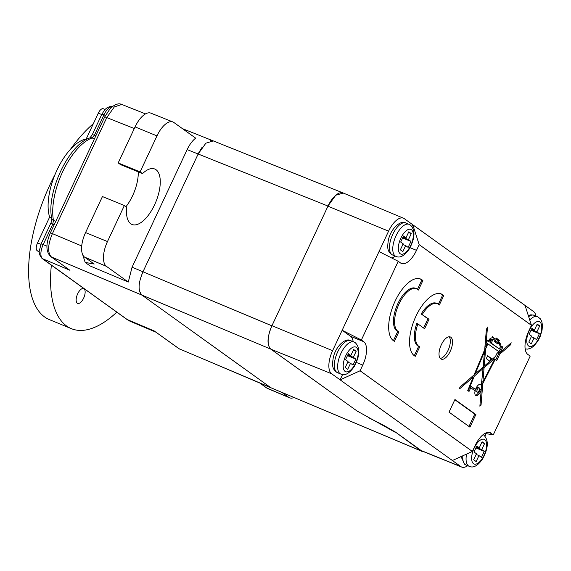 <?xml version="1.0" encoding="UTF-8"?>
<svg xmlns="http://www.w3.org/2000/svg" width="571" height="571" viewBox="0 0 571 571"><rect width="100%" height="100%" fill="white"/><g stroke="black" fill="none" stroke-linecap="round" stroke-linejoin="round"><path stroke-width="0.86" d="M132.072 267.178L128.275 282.038L90.097 265.958L85.179 262.417L94.186 264.03L84.551 257.107A20.963 9.443 -67.7 0 1 85.564 232.575L107.476 241.554L124.357 205.531L126.741 207.252A29.97 13.497 112.3 0 0 131.994 224.46A29.97 13.497 112.3 0 0 155.869 201.87A29.97 13.497 112.3 0 0 154.777 169.016A29.97 13.497 112.3 0 0 142.493 173.627L120.488 164.584L118.19 162.928L135.063 126.905A20.963 9.443 -67.7 0 1 150.83 113.129L172.92 121.958A21.198 9.543 112.3 0 1 173.848 122.472L195.675 138.153C192.441 140.63 189.601 144.449 187.145 149.609L132.072 267.178L142.978 271.775L198.151 153.999L328.004 206.06L271.903 325.82L142.978 271.775C138.161 283.137 137.839 290.932 142.008 295.15L51.447 257C47.4 252.667 47.721 244.873 52.418 233.625L106.77 117.59L134.292 128.554M271.089 387.823L179.201 348.788L270.476 387.452L142.008 295.15L270.925 349.195C266.764 344.984 267.085 337.19 271.903 325.82M421.141 450.54L460.847 466.593A19.728 8.886 112.3 0 0 461.703 467.064L422.005 451.019A19.978 9 112.3 0 1 421.141 450.54L395.36 432.019L421.127 450.897L271.425 387.973M213.297 140.916L205.838 143.214L198.151 153.999L187.145 149.609M343.364 193.084L335.777 195.211L328.175 205.71M395.232 432.297L356.504 410.677M421.127 450.897L423.646 451.682M213.361 140.937L210.463 140.687M202.041 147.382L198.679 152.9M270.961 387.759L271.568 388.03M142.472 272.888L140.273 279.24M139.759 291.617L141.565 294.786M86.849 139.274L86.185 139.003L98.305 113.129A6.659 2.998 -67.7 0 1 103.33 108.761L105.021 109.454M51.654 217.879L49.634 217.044A46.622 20.991 -67.7 0 1 56.957 170.151A46.622 20.991 -67.7 0 1 86.185 139.003M39.156 252.118L37.186 250.705A6.659 2.998 -67.7 0 1 37.515 242.911L49.634 217.044M54.209 224.71L52.768 224.11L53.467 220.385A52.025 23.425 -67.7 0 1 62.61 171.857A52.025 23.425 -67.7 0 1 92.088 137.939L94.358 135.334L103.958 114.835A12.062 5.432 -67.7 0 1 112.187 106.727M95.8 135.919L94.358 135.334A3.997 0.378 -154.9 0 0 92.259 134.727L101.859 114.221A3.997 0.378 25.1 0 1 103.958 114.835L105.435 115.442M69.955 270.297L50.833 256.65A3.997 3.547 -54.3 0 0 51.447 257L69.955 270.297L42.582 258.727A12.062 5.432 -67.7 0 1 43.168 244.616L52.768 224.11A3.997 0.378 25.1 0 0 50.669 223.504C51.376 222.212 51.747 220.542 51.768 218.493A3.997 2.941 169.2 0 0 53.467 220.385L55.787 221.348M85.179 262.417L82.788 254.944M107.476 241.554A21.198 9.543 112.3 0 0 106.449 266.357L128.275 282.038M142.493 173.627L140.102 171.914L156.975 135.891A21.198 9.543 112.3 0 1 172.92 121.958M125.97 206.695A29.97 13.497 112.3 0 0 138.275 171.892M85.564 232.575L102.437 196.552L124.357 205.531M140.102 171.914L118.19 162.928M155.398 331.787L179.201 348.788A3.997 3.547 -54.3 0 1 178.587 348.446L155.398 331.787M281.781 392.334L288.69 397.295A21.198 9.543 112.3 0 0 289.547 397.78A21.198 9.543 112.3 0 0 294.051 397.502M259.869 383.077L266.785 388.044A20.963 9.443 -67.7 0 0 267.635 388.516L289.547 397.78M488.904 341.429A3.169 1.427 112.3 0 1 491.274 339.345L489.947 342.179L487.805 340.98A3.169 1.427 -67.7 0 1 487.862 340.851M489.947 342.179L487.805 340.98M477.37 389.343A2.334 1.049 112.3 0 0 477.356 392.127A2.334 1.049 112.3 0 0 479.119 390.593A2.334 1.049 112.3 0 0 479.133 387.816A2.334 1.049 112.3 0 0 477.37 389.343M475.507 389.486L470.333 385.768L474.287 376.168L483.059 368.602L481.317 385.154A6.053 2.727 112.3 0 0 480.546 384.369A6.053 2.727 112.3 0 0 475.507 389.486L469.719 385.668M475.108 373.998L484.479 351.707L483.187 367.025L475.108 373.998L474.544 373.769M485.657 348.91L487.848 343.806L498.54 351.479L497.719 353.099L497.255 352.771L495.599 356.304L491.61 359.744L492.009 358.895L487.62 355.74L486.271 358.617L489.904 361.229L484.208 366.154L485.657 348.91L484.793 348.553M493.758 339.752A80.126 36.08 112.3 0 1 495.093 340.373L494.515 341.615L497.691 343.899L498.119 342.993A17.337 7.808 112.3 0 1 500.324 347.132A2.734 1.228 112.3 0 0 499.454 349.009L491.246 343.114L492.959 339.452L491.859 338.996A80.126 36.08 -67.7 0 1 492.659 339.302L493.758 339.752A80.126 36.08 112.3 0 0 492.959 339.452M495.507 341.023L496.306 339.324L498.362 340.794L497.562 342.5L494.907 340.78M484.072 367.717L494.308 358.873L494.65 359.123L482.909 382.106L484.072 367.717L482.973 367.267L493.208 358.424L494.308 358.873M535.969 315.984A19.728 8.886 112.3 0 0 533.5 311.495L525.042 305.414L531.451 325.327L419.178 244.652L416.502 250.355A19.978 9 -67.7 0 1 401.442 263.467A19.978 9 -67.7 0 1 400.599 263.003L398.237 261.304L361.372 340.002L363.734 341.701L350.537 336.276L342.165 330.259L379.03 251.561L398.237 261.304M531.451 325.327L528.782 331.03A19.978 9 112.3 0 0 527.811 354.405L530.181 356.104L493.308 434.802L489.176 432.375M358.103 411.762L270.982 349.238A20.113 9.057 -67.7 0 1 271.96 325.706L332.6 350.673A19.728 8.886 112.3 0 0 331.644 373.762L340.109 379.836L360.094 370.779L472.374 451.454L475.043 445.751A19.978 9 -67.7 0 1 490.104 432.632A19.978 9 -67.7 0 1 490.946 433.103M360.094 370.779L362.763 365.076A19.978 9 112.3 0 0 363.734 341.701M450.255 351.272A11.991 5.396 112.3 0 0 450.333 336.961A11.991 5.396 112.3 0 0 441.29 344.834A11.991 5.396 112.3 0 0 441.219 359.138A11.991 5.396 112.3 0 0 450.255 351.272M416.573 288.705A23.311 10.499 112.3 0 1 418.436 290.047L422.875 280.575A33.782 15.21 112.3 0 0 420.549 279.019A33.782 15.21 112.3 0 0 393.847 303.986A33.782 15.21 112.3 0 0 394.425 341.308L398.865 331.83A23.311 10.499 112.3 0 1 398.843 331.822L397.759 331.38A23.311 10.499 -67.7 0 1 397.744 331.373A23.311 10.499 -67.7 0 1 396.902 305.82A23.311 10.499 -67.7 0 1 415.467 288.255L416.573 288.705A23.311 10.499 112.3 0 0 398.001 306.27A23.311 10.499 112.3 0 0 398.843 331.822L397.744 331.373M437.443 303.701A23.311 10.499 112.3 0 1 439.306 305.042L443.746 295.571A33.782 15.21 112.3 0 0 441.419 294.015A33.782 15.21 112.3 0 0 414.717 318.982A33.782 15.21 112.3 0 0 415.295 356.304L419.735 346.825A23.311 10.499 112.3 0 1 417.872 323.9L424.603 328.739L429.042 319.26L421.212 313.971A23.311 10.499 -67.7 0 1 436.344 303.251L437.443 303.701A23.311 10.499 112.3 0 0 422.312 314.421M419.714 346.818A23.311 10.499 112.3 0 0 419.735 346.825L418.614 346.369A23.311 10.499 -67.7 0 1 416.773 323.45L417.872 323.9M449.02 412.141L469.954 427.179L475.879 414.532L454.944 399.493L449.02 412.141M467.749 390.521L469.027 391.442L470.747 387.752L475.093 390.878A6.053 2.727 112.3 0 0 475.943 395.567A6.053 2.727 112.3 0 0 481.253 389.593L479.876 406.224L481.046 405.146L482.788 383.612L495.121 359.459L496.713 360.608L499.711 354.213L510.081 345.255L511.231 342.8L498.59 353.727L498.226 353.463L499.04 351.843L499.725 352.336L500.217 351.286A2.734 1.228 112.3 0 0 502.13 348.795A2.734 1.228 112.3 0 0 501.873 346.219A2.734 1.228 112.3 0 0 501.081 346.376A18.029 8.115 112.3 0 0 498.719 341.708L499.389 340.28L496.213 337.996L495.692 339.095A116.291 52.368 112.3 0 0 494.108 338.375A116.291 52.368 112.3 0 0 493.565 338.16L493.836 337.568L492.537 336.64L491.909 337.982A4.689 2.113 112.3 0 0 488.405 341.073L487.52 340.437L486.428 342.778L487.348 343.442L485.821 346.99L487.498 327.019L486.371 329.474L484.7 349.616L474.058 374.904L459.833 387.202L459.705 388.758L473.273 377.038L467.749 390.521M440.227 358.417A11.991 5.396 112.3 0 0 448.057 350.366A11.991 5.396 112.3 0 0 449.12 336.783M393.405 340.687L397.759 331.38M422.875 280.575L421.776 280.118A33.782 15.21 112.3 0 0 419.992 278.819M417.508 289.219L421.776 280.118M414.275 355.683L418.636 346.376A23.311 10.499 -67.7 0 1 418.614 346.369M438.385 304.215L442.646 295.114A33.782 15.21 112.3 0 0 440.862 293.815M423.625 328.032L427.943 318.811L421.212 313.971M419.699 346.811L418.636 346.376M443.746 295.571L442.646 295.114M429.042 319.26L427.943 318.811M477.356 392.127L476.257 391.67A2.334 1.049 -67.7 0 1 476.271 388.894A2.334 1.049 -67.7 0 1 478.034 387.359L479.133 387.816M468.969 426.473L474.779 414.075L454.83 399.743M459.833 387.252L472.174 376.589L473.273 377.038M493.565 338.16L492.466 337.704L492.423 336.89M495.692 339.095L494.593 338.646A116.291 52.368 112.3 0 0 493.551 338.153M497.969 340.516L498.29 339.831L496.092 338.253M499.932 345.633A18.029 8.115 112.3 0 0 497.998 341.565M498.704 351.707L499.118 350.83A2.734 1.228 112.3 0 0 500.774 348.981A2.734 1.228 112.3 0 0 501.195 346.304M498.59 353.727L498.226 353.463M495.735 359.901L498.611 353.763L509.025 344.706M481.86 382.827L482.345 381.878M481.175 389.558L481.567 384.676M475.45 395.211A6.053 2.727 112.3 0 0 480.154 389.137L481.253 389.593M468.042 390.735L469.647 387.302L470.747 387.752M481.317 385.154L480.218 384.704A6.053 2.727 112.3 0 0 479.94 384.276M472.738 376.817L473.188 375.718L481.96 368.152L483.059 368.602M484.858 347.76L485.279 346.768M484.294 351.629L484.401 350.33M491.61 359.744L490.51 359.295L490.91 358.445L487.498 355.99M489.875 338.853A3.169 1.427 -67.7 0 1 490.175 338.889L491.274 339.345M499.454 349.009L490.139 342.657L491.859 338.996M496.713 343.2L497.02 342.543L498.119 342.993M494.614 340.138L495.2 338.889M497.562 342.5L494.857 340.894M482.873 368.523L482.973 367.267M475.879 414.532L474.779 414.075M485.821 346.99L484.95 346.633M488.405 341.073L487.413 340.666M493.836 337.568L492.737 337.118M499.389 340.28L498.29 339.831M498.719 341.708L498.055 341.437M501.081 346.376L500.032 345.947M500.217 351.286L499.118 350.83M499.04 351.843L498.469 351.608M510.081 345.255L508.982 344.798M499.711 354.213L498.611 353.763M495.121 359.459L494.593 359.245M482.788 383.612L481.824 383.212M481.046 405.146L480.004 404.718M470.333 385.768L469.776 385.539M474.287 376.168L473.188 375.718M484.479 351.707L483.923 351.479M484.208 366.154L483.294 365.775M492.009 358.895L490.91 358.445M497.719 353.099L497.198 352.885M487.848 343.806L487.291 343.578M491.246 343.114L490.139 342.657M496.306 339.324L495.707 339.074M482.909 382.106L481.953 381.713M525.042 305.414L412.762 224.746L411.934 226.509M419.178 244.652L412.762 224.746L404.297 218.664A19.728 8.886 112.3 0 0 403.49 218.208A19.728 8.886 112.3 0 0 388.594 231.148L379.03 251.561M395.182 256.065A19.978 9 -67.7 0 1 391.777 258.028M361.372 340.002L342.165 330.259L332.6 350.673M353.185 341.701A19.978 9 112.3 0 0 350.537 336.276M472.374 451.454L452.389 460.512L340.109 379.836L342.6 374.512M485.379 433.161L486.114 433.689L493.308 434.802M525.763 349.059L525.334 349.966M369.387 418.136L382.442 424.638L395.36 432.019M460.847 466.593L452.389 460.512M484.972 436.137L486.114 433.689M461.703 467.064A19.728 8.886 112.3 0 0 467.728 465.708M271.96 325.706L327.947 206.181A20.113 9.057 -67.7 0 1 343.135 192.984L403.49 218.208M405.653 245.616L408.144 247.4L410.956 241.397L408.465 239.606L411.277 233.603L408.793 231.819L405.981 237.821L403.49 236.03L400.678 242.033L403.169 243.824L400.357 249.827L402.84 251.618L405.653 245.616L402.869 244.467M405.981 237.821L403.19 236.672M411.277 233.603L408.493 232.461M408.465 239.606L402.89 237.315M410.956 241.397L402.591 237.957M534.092 337.896L536.583 339.681L539.395 333.678L536.904 331.894L539.716 325.884L537.225 324.1L534.413 330.102L531.929 328.311L529.117 334.32L531.601 336.105L528.789 342.108L531.28 343.899L534.092 337.896L531.301 336.747M534.413 330.102L531.63 328.953M539.716 325.884L536.926 324.742M536.904 331.894L531.323 329.595M539.395 333.678L531.023 330.238M478.969 455.572L481.46 457.357L484.272 451.354L481.781 449.57L484.593 443.567L482.102 441.776L479.29 447.778L476.806 445.994L473.994 451.996L476.478 453.781L473.666 459.783L476.157 461.575L478.969 455.572L476.178 454.423M479.29 447.778L476.5 446.629M484.593 443.567L481.803 442.418M481.781 449.57L476.2 447.271M484.272 451.354L475.9 447.914M350.53 363.292L353.021 365.076L355.833 359.073L353.342 357.289L356.154 351.279L353.67 349.495L350.858 355.497L348.367 353.706L345.555 359.716L348.046 361.5L345.234 367.503L347.718 369.294L350.53 363.292L347.739 362.142M350.858 355.497L348.067 354.348M356.154 351.279L353.37 350.137M353.342 357.289L347.768 354.991M355.833 359.073L347.461 355.633M116.805 312.159A113.222 50.983 -67.7 0 1 71.354 328.653A113.222 50.983 -67.7 0 1 51.361 265.137M84.023 288.776A7.994 3.597 -67.7 0 1 83.809 297.741A7.994 3.597 -67.7 0 1 77.606 303.372A7.994 3.597 -67.7 0 1 77.271 303.187A7.994 3.597 -67.7 0 1 77.485 294.222A7.994 3.597 -67.7 0 1 83.687 288.591A7.994 3.597 -67.7 0 1 84.023 288.776M71.354 328.653L49.349 319.61A113.222 50.983 -67.7 0 1 50.084 184.49A113.222 50.983 112.3 0 1 55.052 174.476M93.401 123.607A113.222 50.983 112.3 0 0 70.476 149.302M106.77 117.59L114.286 106.941L121.794 104.457C118.54 102.937 114.65 104.343 110.124 108.668L104.679 116.976A3.997 0.378 25.1 0 1 106.77 117.59M101.717 114.535L98.305 113.129M40.926 244.317L37.515 242.911M39.163 251.518L37.186 250.705M92.259 134.727L89.975 137.875A3.997 3.298 69.9 0 1 92.088 137.939L94.415 138.881M126.662 319.239A3.997 3.547 -54.3 0 0 127.276 319.582A84.044 37.85 -67.7 0 0 130.659 321.487L126.662 319.239L41.961 258.385L39.442 254.423L39.163 251.44L41.069 244.003A3.997 0.378 25.1 0 1 43.168 244.616L46.915 246.151M50.833 256.65C45.801 251.918 45.63 244.038 50.319 233.011A3.997 0.378 25.1 0 1 52.418 233.625L81.717 245.965M84.551 257.107L106.449 266.357M135.063 126.905L156.975 135.891M41.961 258.385A3.997 3.547 -54.3 0 0 42.582 258.727L127.276 319.582L154.655 331.151M288.69 397.295L266.785 388.044M486.992 345.79L486.435 345.562M416.502 250.355L410.049 247.7M362.763 365.076L356.375 362.449M270.982 349.238L331.644 373.762M327.947 206.181L388.594 231.148M405.803 222.99A17.316 7.794 112.3 0 0 392.363 235.188A17.316 7.794 112.3 0 0 391.906 254.616A17.316 7.794 -67.7 0 0 392.634 255.023L391.263 254.259C388.88 251.34 386.681 251.076 388.337 240.348C390.557 228.636 400.871 219.642 405.803 222.99L409.1 224.346A17.316 7.794 112.3 0 0 395.667 236.551A17.316 7.794 112.3 0 0 395.203 255.972A17.316 7.794 -67.7 0 0 395.931 256.379L392.634 255.023M411.441 229.706A13.319 5.995 112.3 0 0 400.842 238.143A13.319 5.995 112.3 0 0 400.192 253.724A13.319 5.995 -67.7 0 0 410.799 245.294A13.319 5.995 -67.7 0 0 411.441 229.706M528.289 315.499L530.88 314.799L534.235 315.271A17.316 7.794 112.3 0 0 528.66 316.648M534.235 315.271L537.539 316.627A17.316 7.794 112.3 0 0 529.738 319.996M539.88 321.987A13.319 5.995 112.3 0 0 529.274 330.423A13.319 5.995 112.3 0 0 528.632 346.005A13.319 5.995 -67.7 0 0 539.231 337.575A13.319 5.995 -67.7 0 0 539.88 321.987M462.845 455.772A17.316 7.794 112.3 0 0 465.215 464.573A17.316 7.794 -67.7 0 0 465.95 464.98L464.573 464.216L461.047 456.586M465.95 464.98L469.248 466.336A17.316 7.794 -67.7 0 1 468.52 465.929A17.316 7.794 112.3 0 1 466.571 454.081M484.758 439.67A13.319 5.995 112.3 0 0 474.151 448.099A13.319 5.995 112.3 0 0 473.509 463.681A13.319 5.995 -67.7 0 0 484.108 455.251A13.319 5.995 -67.7 0 0 484.758 439.67M350.68 340.666A17.316 7.794 112.3 0 0 337.24 352.871A17.316 7.794 112.3 0 0 336.783 372.292A17.316 7.794 -67.7 0 0 337.511 372.699L336.133 371.935C333.757 369.016 331.558 368.752 333.214 358.024C335.427 346.311 345.748 337.318 350.68 340.666L353.977 342.022A17.316 7.794 112.3 0 0 340.544 354.227A17.316 7.794 112.3 0 0 340.08 373.648A17.316 7.794 -67.7 0 0 340.808 374.055L337.511 372.699M356.318 347.389A13.319 5.995 112.3 0 0 345.712 355.819A13.319 5.995 112.3 0 0 345.07 371.4A13.319 5.995 -67.7 0 0 355.669 362.97A13.319 5.995 -67.7 0 0 356.318 347.389M271.296 387.916L421.819 451.304M213.183 140.866L342.907 192.884M121.78 104.45L145.512 113.907M182.37 128.596L212.84 140.737M89.975 137.875C68.763 144.27 45.944 193.205 51.768 218.493M50.319 233.011L104.679 116.976M180.008 349.245L178.587 348.446M130.659 321.487L155.933 332.172M41.069 244.003L50.669 223.504M101.859 114.221L104.957 109.525L107.241 107.612L109.91 106.584L112.266 106.663M409.1 224.346L410.47 225.11C415.474 230.184 415.11 238.107 409.371 248.856C404.525 255.822 400.043 258.328 395.931 256.379M537.539 316.627L540.444 318.889L541.872 321.737L542.45 325.356L542.072 330.109L540.245 336.319L537.811 341.144L533.964 345.94L531.066 348.067L527.711 349.131L525.149 348.924M483.123 434.645L483.787 435.066C488.79 440.148 488.419 448.064 482.688 458.82C477.834 465.779 473.359 468.284 469.248 466.336M353.977 342.022L355.348 342.786C360.351 347.867 359.987 355.783 354.248 366.539C349.402 373.498 344.92 376.003 340.808 374.055"/></g></svg>
